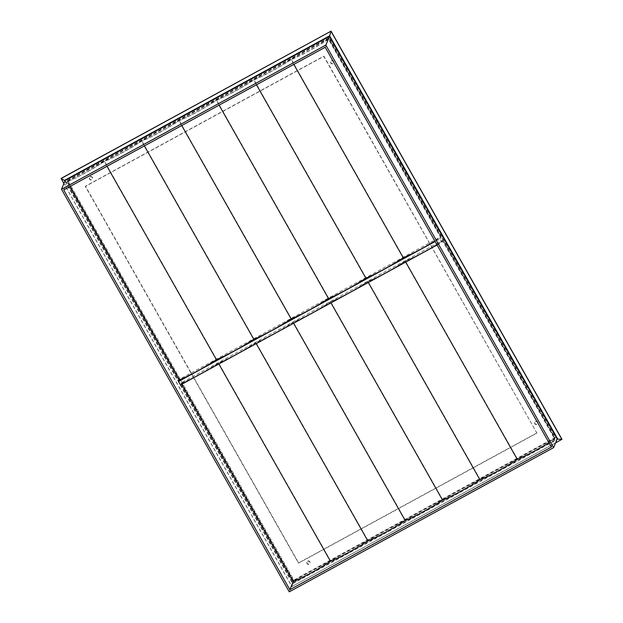 <?xml version="1.0" encoding="UTF-8"?>
<svg xmlns="http://www.w3.org/2000/svg" width="623" height="623" viewBox="0 0 623 623"><rect width="100%" height="100%" fill="white"/><g stroke="black" fill="none" stroke-linecap="round" stroke-linejoin="round"><path stroke-width="0.47" stroke-dasharray="3.12 2.34" d="M90.234 176.714A1.612 1.589 22.4 0 1 92.508 178.723A1.612 1.589 22.4 0 1 89.953 179.292A1.612 1.589 22.4 0 1 90.234 176.714M90.125 176.979A1.612 1.589 22.4 0 1 92.399 178.988A1.612 1.589 22.4 0 1 89.844 179.556A1.612 1.589 22.4 0 1 90.125 176.979M331.491 60.633A1.612 1.589 22.4 0 1 333.772 62.65A1.612 1.589 22.4 0 1 331.218 63.211A1.612 1.589 22.4 0 1 331.491 60.633M331.381 60.898A1.612 1.589 22.4 0 1 333.663 62.915A1.612 1.589 22.4 0 1 331.109 63.476A1.612 1.589 22.4 0 1 331.381 60.898M535.562 421.327A1.612 1.589 22.4 0 1 537.836 423.344A1.612 1.589 22.4 0 1 535.282 423.905A1.612 1.589 22.4 0 1 535.562 421.327M535.453 421.592A1.612 1.589 22.4 0 1 537.727 423.601A1.612 1.589 22.4 0 1 535.173 424.17A1.612 1.589 22.4 0 1 535.453 421.592M307.723 561.128A1.612 1.589 22.4 0 1 310.005 563.137A1.612 1.589 22.4 0 1 307.451 563.706A1.612 1.589 22.4 0 1 307.723 561.128M307.614 561.393A1.612 1.589 22.4 0 1 309.896 563.402A1.612 1.589 22.4 0 1 307.341 563.971A1.612 1.589 22.4 0 1 307.614 561.393M293.464 580.979L181.363 382.841L442.906 240.182L555.007 438.319L293.464 580.979L181.363 382.841M67.12 181.612A32.661 3.598 -29.5 0 0 104.485 161.232A32.661 3.598 -29.5 0 0 141.849 140.853A32.661 3.598 -29.5 0 0 179.214 120.473A32.661 3.598 -29.5 0 0 216.578 100.093A32.661 3.598 -29.5 0 0 253.943 79.713A32.661 3.598 -29.5 0 0 291.307 59.333A32.661 3.598 -29.5 0 0 328.664 38.953L440.765 237.09A32.661 3.598 150.5 0 1 403.4 257.47A32.661 3.598 150.5 0 1 366.044 277.85A32.661 3.598 150.5 0 1 328.679 298.23A32.661 3.598 150.5 0 1 291.315 318.61A32.661 3.598 150.5 0 1 253.95 338.99A32.661 3.598 150.5 0 1 216.586 359.37A32.661 3.598 150.5 0 1 179.222 379.75L67.284 181.215L328.827 38.556L440.928 236.693L179.385 379.352L67.284 181.215M179.222 379.75L179.385 379.352M328.664 38.953L328.827 38.556M440.765 237.09L440.928 236.693M293.301 581.376A32.661 3.598 -29.5 0 0 330.657 560.996A32.661 3.598 -29.5 0 0 368.022 540.616A32.661 3.598 -29.5 0 0 405.386 520.236A32.661 3.598 -29.5 0 0 442.751 499.856A32.661 3.598 -29.5 0 0 480.115 479.476A32.661 3.598 -29.5 0 0 517.479 459.089A32.661 3.598 -29.5 0 0 554.844 438.709L442.906 240.182M554.844 438.709L555.007 438.319M181.2 383.238A32.661 3.598 -29.5 0 0 218.564 362.859A32.661 3.598 -29.5 0 0 255.921 342.479A32.661 3.598 -29.5 0 0 293.285 322.099A32.661 3.598 -29.5 0 0 330.649 301.719A32.661 3.598 -29.5 0 0 368.014 281.339A32.661 3.598 -29.5 0 0 405.378 260.959A32.661 3.598 -29.5 0 0 442.743 240.579M190.957 373.045L85.367 186.417L323.773 56.374L536.925 433.117L298.518 563.153L190.957 373.045M67.666 180.288L329.209 37.629L555.389 437.393L293.846 580.052L67.666 180.288L67.393 180.95L328.936 38.291L329.209 37.629M561.962 439.285L292 586.531L61.093 178.404M328.936 38.291L555.116 438.055L293.573 580.714L67.393 180.95M293.573 580.714L293.846 580.052M555.116 438.055L555.389 437.393M537.034 432.853L298.627 562.888L85.476 186.152L323.882 56.117L536.925 433.117M517.479 459.089L405.378 260.959M480.115 479.476L368.014 281.339M442.751 499.856L330.649 301.719M405.386 520.236L293.285 322.099M368.022 540.616L255.921 342.479M330.657 560.996L218.564 362.859M216.586 359.37L104.485 161.232M253.95 338.99L141.849 140.853M291.315 318.61L179.214 120.473M328.679 298.23L216.578 100.093M366.044 277.85L253.943 79.713M403.4 257.47L291.307 59.333M555.576 442.867L292 586.531M64.885 181.091L292.685 583.72L291.946 586.664L63.873 183.544M292.685 583.72L556.939 439.581M65.096 180.584L292.849 583.136L557.196 438.95M256.24 343.631L255.78 342.821A34.273 3.777 150.5 0 1 218.416 363.201A34.273 3.777 150.5 0 1 181.052 383.581L180.491 384.952M218.875 364.011L218.416 363.201M293.604 323.251L293.145 322.441A34.273 3.777 150.5 0 1 255.78 342.821M330.969 302.871L330.509 302.062A34.273 3.777 150.5 0 1 293.145 322.441M368.333 282.492L367.874 281.682A34.273 3.777 150.5 0 1 330.509 302.062M405.698 262.112L405.238 261.302A34.273 3.777 150.5 0 1 367.874 281.682M551.41 447.026L554.696 439.059L442.595 240.922A34.273 3.777 150.5 0 1 405.238 261.302M554.696 439.059A34.273 3.777 150.5 0 1 548.956 442.696M293.83 64.395L291.159 59.676A34.273 3.777 150.5 0 1 253.795 80.056A34.273 3.777 150.5 0 1 216.438 100.435A34.273 3.777 150.5 0 1 179.074 120.815A34.273 3.777 150.5 0 1 141.709 141.195A34.273 3.777 150.5 0 1 104.345 161.575A34.273 3.777 150.5 0 1 66.98 181.955L69.651 186.674M434.885 241.078A34.273 3.777 -29.5 0 0 440.625 237.433L328.523 39.296A34.273 3.777 150.5 0 1 291.159 59.676M256.466 84.775L253.795 80.056M219.101 105.155L216.438 100.435M181.745 125.534L179.074 120.815M144.38 145.914L141.709 141.195M107.016 166.294L104.345 161.575M437.097 244.987L442.034 242.292L440.056 238.804L435.119 241.498M440.056 238.804L440.625 237.433M442.034 242.292L442.595 240.922M181.511 384.391L181.052 383.581M325.229 47.27L328.523 39.296M63.686 189.929L66.98 181.955M289.251 591.85L292.849 583.136"/><path stroke-width="0.93" d="M63.873 183.544L61.093 178.404L331.054 31.15L561.962 439.285L555.576 442.867M556.939 439.581L557.78 439.114L329.606 35.815L64.504 180.421L61.038 178.536L331.054 31.15M329.606 35.815L331 31.282L561.907 439.417L557.78 439.114M64.504 180.421L64.885 181.091M553.598 447.657L557.196 438.95L329.442 36.391L65.096 180.584L61.498 189.299L325.845 45.105L553.598 447.657L289.251 591.85L61.498 189.299M548.956 442.696A34.273 3.777 150.5 0 1 517.331 459.439A34.273 3.777 150.5 0 1 479.975 479.819A34.273 3.777 150.5 0 1 442.61 500.199A34.273 3.777 150.5 0 1 405.246 520.579A34.273 3.777 150.5 0 1 367.882 540.959L256.24 343.631M367.882 540.959A34.273 3.777 150.5 0 1 330.517 561.339L218.875 364.011M405.246 520.579L293.604 323.251M442.61 500.199L330.969 302.871M479.975 479.819L368.333 282.492M517.331 459.439L405.698 262.112M435.119 241.498L178.513 381.463L179.081 380.092A34.273 3.777 -29.5 0 0 216.446 359.712A34.273 3.777 -29.5 0 0 253.81 339.333A34.273 3.777 -29.5 0 0 291.175 318.953A34.273 3.777 -29.5 0 0 328.531 298.573A34.273 3.777 -29.5 0 0 365.896 278.193A34.273 3.777 -29.5 0 0 403.26 257.813L293.83 64.395M403.26 257.813A34.273 3.777 -29.5 0 0 434.885 241.078M365.896 278.193L256.466 84.775M328.531 298.573L219.101 105.155M291.175 318.953L181.745 125.534M253.81 339.333L144.38 145.914M216.446 359.712L107.016 166.294M178.513 381.463L180.491 384.952L437.097 244.987M330.517 561.339A34.273 3.777 150.5 0 1 293.153 581.718L181.511 384.391M179.081 380.092L69.651 186.674M289.859 589.693L63.686 189.929L325.229 47.27L551.41 447.026L289.859 589.693L293.153 581.718M325.845 45.105L329.442 36.391"/></g></svg>
